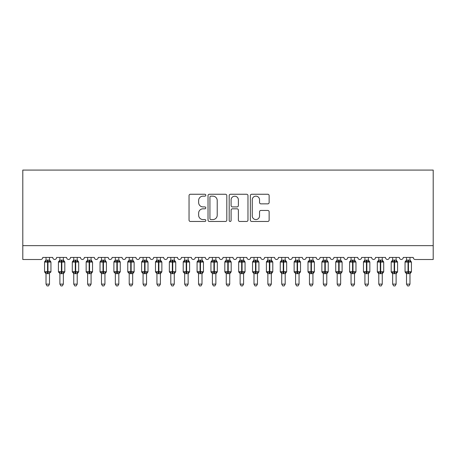 <?xml version="1.0" encoding="UTF-8"?>
<svg xmlns="http://www.w3.org/2000/svg" width="456" height="456" viewBox="0 0 456 456"><rect width="100%" height="100%" fill="white"/><g stroke="black" fill="none" stroke-linecap="round" stroke-linejoin="round"><path stroke-width="0.68" d="M205.816 195.202A0.952 0.952 0 0 0 204.864 194.25L190.403 194.25A1.362 1.362 0 0 0 189.046 195.613L189.046 220.111A1.362 1.362 0 0 0 190.403 221.468L204.864 221.468A0.952 0.952 0 0 0 205.816 220.516A0.952 0.952 0 0 0 204.864 219.564L202.994 219.564A4.355 4.355 0 0 1 198.639 215.209L198.639 213.169A4.355 4.355 0 0 1 202.994 208.814L204.864 208.814A0.952 0.952 0 0 0 205.816 207.862A0.952 0.952 0 0 0 204.864 206.91L202.994 206.91A4.355 4.355 0 0 1 198.639 202.555L198.639 200.515A4.355 4.355 0 0 1 202.994 196.16L204.864 196.16A0.952 0.952 0 0 0 205.816 195.202M267.775 203.849A1.362 1.362 0 0 0 269.137 202.487L269.137 195.613A1.362 1.362 0 0 0 267.775 194.25L251.712 194.25A1.362 1.362 0 0 0 250.355 195.613L250.355 220.111A1.362 1.362 0 0 0 251.712 221.468L267.775 221.468A1.362 1.362 0 0 0 269.137 220.111L269.137 211.806A1.362 1.362 0 0 0 267.775 210.45L260.9 210.45A1.362 1.362 0 0 0 259.538 211.806L259.538 215.927A3.642 3.642 0 0 1 255.901 219.564A3.642 3.642 0 0 1 252.259 215.927L252.259 199.796A3.642 3.642 0 0 1 255.901 196.16A3.642 3.642 0 0 1 259.538 199.796L259.538 202.487A1.362 1.362 0 0 0 260.9 203.849L267.775 203.849M433.2 245.641L433.2 170.082L22.8 170.082L22.8 259.51L40.687 259.51A2.08 2.08 0 0 0 42.767 257.429L52.748 257.429A2.08 2.08 0 0 0 54.691 259.504A2.08 2.08 0 0 0 56.629 257.429L66.61 257.429A2.08 2.08 0 0 0 68.554 259.504A2.08 2.08 0 0 0 70.498 257.429L80.478 257.429A2.08 2.08 0 0 0 82.416 259.504A2.08 2.08 0 0 0 84.36 257.429L94.341 257.429A2.08 2.08 0 0 0 96.284 259.504A2.08 2.08 0 0 0 98.222 257.429L108.209 257.429A2.08 2.08 0 0 0 110.147 259.504A2.08 2.08 0 0 0 112.09 257.429L122.071 257.429A2.08 2.08 0 0 0 124.015 259.504A2.08 2.08 0 0 0 125.953 257.429L135.939 257.429A2.08 2.08 0 0 0 137.877 259.504A2.08 2.08 0 0 0 139.821 257.429L149.802 257.429A2.08 2.08 0 0 0 151.745 259.504A2.08 2.08 0 0 0 153.683 257.429L163.67 257.429A2.08 2.08 0 0 0 165.608 259.504A2.08 2.08 0 0 0 167.551 257.429L177.532 257.429A2.08 2.08 0 0 0 179.47 259.504A2.08 2.08 0 0 0 181.414 257.429L191.395 257.429A2.08 2.08 0 0 0 193.338 259.504A2.08 2.08 0 0 0 195.276 257.429L205.263 257.429A2.08 2.08 0 0 0 207.201 259.504A2.08 2.08 0 0 0 209.144 257.429L219.125 257.429A2.08 2.08 0 0 0 221.069 259.504A2.08 2.08 0 0 0 223.007 257.429L232.993 257.429A2.08 2.08 0 0 0 234.931 259.504A2.08 2.08 0 0 0 236.875 257.429L246.856 257.429A2.08 2.08 0 0 0 248.799 259.504A2.08 2.08 0 0 0 250.737 257.429L260.724 257.429A2.08 2.08 0 0 0 262.662 259.504A2.08 2.08 0 0 0 264.605 257.429L274.586 257.429A2.08 2.08 0 0 0 276.53 259.504A2.08 2.08 0 0 0 278.468 257.429L288.448 257.429A2.08 2.08 0 0 0 290.392 259.504A2.08 2.08 0 0 0 292.33 257.429L302.317 257.429A2.08 2.08 0 0 0 304.255 259.504A2.08 2.08 0 0 0 306.198 257.429L316.179 257.429A2.08 2.08 0 0 0 318.123 259.504A2.08 2.08 0 0 0 320.061 257.429L330.047 257.429A2.08 2.08 0 0 0 331.985 259.504A2.08 2.08 0 0 0 333.929 257.429L343.909 257.429A2.08 2.08 0 0 0 345.853 259.504A2.08 2.08 0 0 0 347.791 257.429L357.778 257.429A2.08 2.08 0 0 0 359.716 259.504A2.08 2.08 0 0 0 361.659 257.429L371.64 257.429A2.08 2.08 0 0 0 373.584 259.504A2.08 2.08 0 0 0 375.522 257.429L385.502 257.429A2.08 2.08 0 0 0 387.446 259.504A2.08 2.08 0 0 0 389.39 257.429L399.37 257.429A2.08 2.08 0 0 0 401.308 259.504A2.08 2.08 0 0 0 403.252 257.429L413.233 257.429A2.08 2.08 0 0 0 415.313 259.51L433.2 259.51L433.2 245.641L22.8 245.641M226.809 195.613A1.362 1.362 0 0 0 225.446 194.25L209.389 194.25A1.362 1.362 0 0 0 208.027 195.613L208.027 220.111A1.362 1.362 0 0 0 209.389 221.468L225.446 221.468A1.362 1.362 0 0 0 226.809 220.111L226.809 195.613M230.554 194.25L246.61 194.25A1.362 1.362 0 0 1 247.973 195.613L247.973 220.111A1.362 1.362 0 0 1 246.61 221.468L239.736 221.468A1.362 1.362 0 0 1 238.38 220.111L238.38 210.176A1.362 1.362 0 0 0 237.017 208.814L232.457 208.814A1.362 1.362 0 0 0 231.095 210.176L231.095 220.516A0.952 0.952 0 0 1 230.143 221.468A0.952 0.952 0 0 1 229.191 220.516L229.191 195.613A1.362 1.362 0 0 1 230.554 194.25M210.889 196.16A0.952 0.952 0 0 0 209.931 197.112L209.931 218.612A0.952 0.952 0 0 0 210.889 219.564L212.861 219.564A4.355 4.355 0 0 0 217.216 215.209L217.216 200.515A4.355 4.355 0 0 0 212.861 196.16L210.889 196.16M238.38 199.865A3.642 3.642 0 0 0 234.737 196.222A3.642 3.642 0 0 0 231.095 199.865L231.095 205.548A1.362 1.362 0 0 0 232.457 206.91L237.017 206.91A1.362 1.362 0 0 0 238.38 205.548L238.38 199.865M49.487 257.429L49.487 260.188A1.528 1.453 180 0 0 50.291 261.459L49.995 261.904L47.965 261.413L45.52 261.904L45.024 261.385A0.695 0.695 0 0 0 44.568 262.04L44.568 271.742A0.695 0.695 0 0 0 45.024 272.397L45.52 271.879L47.549 272.369L49.995 271.879L50.291 272.323A1.528 1.453 -0 0 0 49.487 273.606L46.022 273.594A1.528 1.453 -0 0 0 45.224 272.323L45.224 272.323M46.022 257.429L46.022 260.251L47.549 260.045L47.549 271.742L50.947 271.742L50.947 262.04L44.568 262.04L44.568 271.742L47.549 271.742L47.549 273.737M49.487 273.606L49.487 284.116L46.022 284.116L46.022 273.594M47.549 260.045L49.487 260.188M45.52 261.904L46.022 260.251M49.71 261.123L49.995 261.904M45.52 271.879L46.022 273.532M49.995 271.879L49.493 273.532M49.487 284.116L48.45 285.918L47.065 285.918L46.022 284.116M50.947 262.04L50.491 261.385A0.695 0.695 0 0 1 50.69 261.499M50.491 272.397L50.947 271.742A0.695 0.695 0 0 1 50.907 271.97M63.629 260.826L64.353 261.385A0.695 0.695 0 0 1 64.552 261.499M63.355 257.429L63.355 260.188A1.528 1.453 180 0 0 64.153 261.459L63.857 261.904L61.828 261.413L59.388 261.904L58.887 261.385A0.695 0.695 0 0 0 58.431 262.04L58.431 271.742A0.695 0.695 0 0 0 58.887 272.397L58.431 271.742L64.809 271.742A0.695 0.695 0 0 1 64.775 271.97M63.355 273.606L59.89 273.594A1.528 1.453 -0 0 0 59.086 272.323L59.388 271.879L61.412 272.369L63.857 271.879L64.153 272.323A1.528 1.453 -0 0 0 63.355 273.606L63.355 284.116L62.312 285.918L60.927 285.918L59.89 284.116L59.89 273.594M77.497 260.826L78.221 261.385A0.695 0.695 0 0 1 78.421 261.499M77.218 257.429L77.218 260.188A1.528 1.453 180 0 0 78.022 261.459L77.725 261.904L75.696 261.413L73.251 261.904L72.755 261.385A0.695 0.695 0 0 0 72.299 262.04L72.299 271.742A0.695 0.695 0 0 0 72.755 272.397L72.299 271.742L78.677 271.742A0.695 0.695 0 0 1 78.637 271.97M77.218 273.606L73.752 273.594A1.528 1.453 -0 0 0 72.954 272.323L73.251 271.879L75.28 272.369L77.725 271.879L78.022 272.323A1.528 1.453 -0 0 0 77.218 273.606L77.218 284.116L76.18 285.918L74.795 285.918L73.752 284.116L73.752 273.594M91.086 257.429L91.086 260.188A1.528 1.453 180 0 0 91.884 261.459L91.588 261.904L89.558 261.413L87.113 261.904L86.617 261.385A0.695 0.695 0 0 0 86.161 262.04L86.161 271.742A0.695 0.695 0 0 0 86.617 272.397L86.161 271.742L92.539 271.742A0.695 0.695 0 0 1 92.5 271.97M91.086 273.606L87.62 273.594A1.528 1.453 -0 0 0 86.817 272.323L87.113 271.879L89.142 272.369L91.588 271.879L91.884 272.323A1.528 1.453 -0 0 0 91.086 273.606L91.086 284.116L90.043 285.918L88.658 285.918L87.62 284.116L87.62 273.594M104.948 257.429L104.948 260.188A1.528 1.453 180 0 0 105.752 261.459L105.45 261.904L103.426 261.413L100.981 261.904L100.48 261.385A0.695 0.695 0 0 0 100.029 262.04L100.029 271.742A0.695 0.695 0 0 0 100.48 272.397L100.029 271.742L106.408 271.742A0.695 0.695 0 0 1 106.368 271.97M104.948 273.606L101.483 273.594A1.528 1.453 -0 0 0 100.685 272.323L100.981 271.879L103.01 272.369L105.45 271.879L105.752 272.323A1.528 1.453 -0 0 0 104.948 273.606L104.948 284.116L103.911 285.918L102.526 285.918L101.483 284.116L101.483 273.594M59.89 273.828L59.086 272.323M64.353 272.397L63.355 273.828L64.809 271.742L64.809 262.04L58.431 262.04L59.89 259.954M59.89 284.116L63.355 284.116M59.89 257.429L59.89 260.251L63.355 260.188M59.388 261.904L59.89 260.251M63.572 261.123L63.857 261.904M59.388 271.879L59.89 273.532M63.857 271.879L63.355 273.532M73.752 273.828L72.954 272.323M78.221 272.397L77.218 273.828L78.677 271.742L78.677 262.04L72.299 262.04L73.752 259.954M73.752 284.116L77.218 284.116M73.752 257.429L73.752 260.251L77.218 260.188M73.251 261.904L73.752 260.251M77.44 261.123L77.725 261.904M73.251 271.879L73.752 273.532M77.725 271.879L77.218 273.532M87.62 273.828L86.817 272.323M92.084 272.397L91.086 273.828L92.539 271.742L92.539 262.04L86.161 262.04L87.62 259.954M87.62 284.116L91.086 284.116M87.62 257.429L87.615 260.251L91.086 260.188M87.113 261.904L87.615 260.251M91.303 261.123L91.588 261.904M87.113 271.879L87.615 273.532M91.588 271.879L91.086 273.532M101.483 273.828L100.685 272.323M105.952 272.397L104.948 273.828L106.408 271.742L106.408 262.04L100.029 262.04L101.483 259.954M101.483 284.116L104.948 284.116M101.483 257.429L101.483 260.251L104.948 260.188M100.981 261.904L101.483 260.251M105.171 261.123L105.45 261.904M100.981 271.879L101.483 273.532M105.45 271.879L104.948 273.532M119.09 260.826L119.814 261.385A0.695 0.695 0 0 1 120.013 261.499M118.816 257.429L118.816 260.188A1.528 1.453 180 0 0 119.614 261.459L119.318 261.904L117.289 261.413L114.844 261.904L114.348 261.385A0.695 0.695 0 0 0 113.892 262.04L113.892 271.742A0.695 0.695 0 0 0 114.348 272.397L113.892 271.742L120.27 271.742A0.695 0.695 0 0 1 120.23 271.97M118.816 273.606L115.345 273.594A1.528 1.453 -0 0 0 114.547 272.323L114.844 271.879L116.873 272.369L119.318 271.879L119.614 272.323A1.528 1.453 -0 0 0 118.816 273.606L118.816 284.116L117.773 285.918L116.388 285.918L115.345 284.116L115.345 273.594M115.345 273.828L114.547 272.323M119.814 272.397L118.816 273.828L120.27 271.742L120.27 262.04L113.892 262.04L115.345 259.954M115.345 284.116L118.816 284.116M115.345 257.429L115.345 260.251L118.816 260.188M114.844 261.904L115.345 260.251M119.033 261.123L119.318 261.904M114.844 271.879L115.345 273.532M119.318 271.879L118.816 273.532M132.679 257.429L132.679 260.188A1.528 1.453 180 0 0 133.483 261.459L133.18 261.904L131.151 261.413L128.712 261.904L128.21 261.385A0.695 0.695 0 0 0 127.76 262.04L127.76 271.742A0.695 0.695 0 0 0 128.21 272.397L127.76 271.742L134.132 271.742A0.695 0.695 0 0 1 134.098 271.97M132.679 273.606L129.213 273.594A1.528 1.453 -0 0 0 128.41 272.323L128.712 271.879L130.735 272.369L133.18 271.879L133.483 272.323A1.528 1.453 -0 0 0 132.679 273.606L132.679 284.116L131.636 285.918L130.251 285.918L129.213 284.116L129.213 273.594M129.213 273.828L128.41 272.323M133.682 272.397L132.679 273.828L134.132 271.742L134.132 262.04L127.76 262.04L129.213 259.954M129.213 284.116L132.679 284.116M129.213 257.429L129.213 260.251L132.679 260.188M128.712 261.904L129.213 260.251M132.895 261.123L133.18 261.904M128.712 271.879L129.213 273.532M133.18 271.879L132.679 273.532M146.821 260.826L147.544 261.385A0.695 0.695 0 0 1 147.744 261.499M146.541 257.429L146.541 260.188A1.528 1.453 180 0 0 147.345 261.459L147.049 261.904L145.019 261.413L142.574 261.904L142.078 261.385A0.695 0.695 0 0 0 141.622 262.04L141.622 271.742A0.695 0.695 0 0 0 142.078 272.397L141.622 271.742L148 271.742A0.695 0.695 0 0 1 147.961 271.97M146.541 273.606L143.076 273.594A1.528 1.453 -0 0 0 142.278 272.323L142.574 271.879L144.603 272.369L147.049 271.879L147.345 272.323A1.528 1.453 -0 0 0 146.541 273.606L146.541 284.116L145.504 285.918L144.119 285.918L143.076 284.116L143.076 273.594M143.076 273.828L142.278 272.323M147.544 272.397L146.541 273.828L148 271.742L148 262.04L141.622 262.04L143.076 259.954M143.076 284.116L146.541 284.116M143.076 257.429L143.076 260.251L146.541 260.188M142.574 261.904L143.076 260.251M146.764 261.123L147.049 261.904M142.574 271.879L143.076 273.532M147.049 271.879L146.547 273.532M160.683 260.826L161.407 261.385A0.695 0.695 0 0 1 161.606 261.499M160.409 257.429L160.409 260.188A1.528 1.453 180 0 0 161.207 261.459L160.911 261.904L158.882 261.413L156.442 261.904L155.941 261.385A0.695 0.695 0 0 0 155.485 262.04L155.485 271.742A0.695 0.695 0 0 0 155.941 272.397L155.485 271.742L161.863 271.742A0.695 0.695 0 0 1 161.829 271.97M160.409 273.606L156.944 273.594A1.528 1.453 -0 0 0 156.14 272.323L156.442 271.879L158.466 272.369L160.911 271.879L161.207 272.323A1.528 1.453 -0 0 0 160.409 273.606L160.409 284.116L159.366 285.918L157.981 285.918L156.944 284.116L156.944 273.594M156.944 273.828L156.14 272.323M161.407 272.397L160.409 273.828L161.863 271.742L161.863 262.04L155.485 262.04L156.944 259.954M156.944 284.116L160.409 284.116M156.944 257.429L156.944 260.251L160.409 260.188M156.442 261.904L156.944 260.251M160.626 261.123L160.911 261.904M156.442 271.879L156.944 273.532M160.911 271.879L160.409 273.532M174.551 260.826L175.275 261.385A0.695 0.695 0 0 1 175.475 261.499M174.272 257.429L174.272 260.188A1.528 1.453 180 0 0 175.075 261.459L174.779 261.904L172.75 261.413L170.305 261.904L169.809 261.385A0.695 0.695 0 0 0 169.353 262.04L169.353 271.742A0.695 0.695 0 0 0 169.809 272.397L169.353 271.742L175.731 271.742A0.695 0.695 0 0 1 175.691 271.97M174.272 273.606L170.806 273.594A1.528 1.453 -0 0 0 170.008 272.323L170.305 271.879L172.334 272.369L174.779 271.879L175.075 272.323A1.528 1.453 -0 0 0 174.272 273.606L174.272 284.116L173.234 285.918L171.849 285.918L170.806 284.116L170.806 273.594M170.806 273.828L170.008 272.323M175.275 272.397L174.272 273.828L175.731 271.742L175.731 262.04L169.353 262.04L170.806 259.954M170.806 284.116L174.272 284.116M170.806 257.429L170.806 260.251L174.272 260.188M170.305 261.904L170.806 260.251M174.494 261.123L174.779 261.904M170.305 271.879L170.806 273.532M174.779 271.879L174.277 273.532M188.14 257.429L188.14 260.188A1.528 1.453 180 0 0 188.938 261.459L188.641 261.904L186.612 261.413L184.167 261.904L183.671 261.385A0.695 0.695 0 0 0 183.215 262.04L183.215 271.742A0.695 0.695 0 0 0 183.671 272.397L183.215 271.742L189.593 271.742A0.695 0.695 0 0 1 189.553 271.97M188.14 273.606L184.674 273.594A1.528 1.453 -0 0 0 183.871 272.323L184.167 271.879L186.196 272.369L188.641 271.879L188.938 272.323A1.528 1.453 -0 0 0 188.14 273.606L188.14 284.116L187.097 285.918L185.712 285.918L184.674 284.116L184.674 273.594M184.674 273.828L183.871 272.323M189.137 272.397L188.14 273.828L189.593 271.742L189.593 262.04L183.215 262.04L184.674 259.954M184.674 284.116L188.14 284.116M184.674 257.429L184.669 260.251L188.14 260.188M184.167 261.904L184.669 260.251M188.356 261.123L188.641 261.904M184.167 271.879L184.669 273.532M188.641 271.879L188.14 273.532M202.276 260.826L203.005 261.385A0.695 0.695 0 0 1 203.205 261.499M202.002 257.429L202.002 260.188A1.528 1.453 180 0 0 202.806 261.459L202.504 261.904L200.48 261.413L198.035 261.904L197.534 261.385A0.695 0.695 0 0 0 197.083 262.04L197.083 271.742A0.695 0.695 0 0 0 197.534 272.397L197.083 271.742L203.461 271.742A0.695 0.695 0 0 1 203.422 271.97M202.002 273.606L198.537 273.594A1.528 1.453 -0 0 0 197.739 272.323L198.035 271.879L200.064 272.369L202.504 271.879L202.806 272.323A1.528 1.453 -0 0 0 202.002 273.606L202.002 284.116L200.965 285.918L199.58 285.918L198.537 284.116L198.537 273.594M198.537 273.828L197.739 272.323M203.005 272.397L202.002 273.828L203.461 271.742L203.461 262.04L197.083 262.04L198.537 259.954M198.537 284.116L202.002 284.116M198.537 257.429L198.537 260.251L202.002 260.188M198.035 261.904L198.537 260.251M202.225 261.123L202.504 261.904M198.035 271.879L198.537 273.532M202.504 271.879L202.002 273.532M215.87 257.429L215.87 260.188A1.528 1.453 180 0 0 216.668 261.459L216.372 261.904L214.343 261.413L211.897 261.904L211.402 261.385A0.695 0.695 0 0 0 210.946 262.04L210.946 271.742A0.695 0.695 0 0 0 211.402 272.397L210.946 271.742L217.324 271.742A0.695 0.695 0 0 1 217.284 271.97M215.87 273.606L212.405 273.594A1.528 1.453 -0 0 0 211.601 272.323L211.897 271.879L213.927 272.369L216.372 271.879L216.668 272.323A1.528 1.453 -0 0 0 215.87 273.606L215.87 284.116L214.827 285.918L213.442 285.918L212.405 284.116L212.405 273.594M212.405 273.828L211.601 272.323M216.868 272.397L215.87 273.828L217.324 271.742L217.324 262.04L210.946 262.04L212.405 259.954M212.405 284.116L215.87 284.116M212.405 257.429L212.399 260.251L215.87 260.188M211.897 261.904L212.399 260.251M216.087 261.123L216.372 261.904M211.897 271.879L212.399 273.532M216.372 271.879L215.87 273.532M230.006 260.826L230.736 261.385A0.695 0.695 0 0 1 230.935 261.499M229.733 257.429L229.733 260.188A1.528 1.453 180 0 0 230.536 261.459L230.234 261.904L228.205 261.413L225.766 261.904L225.264 261.385A0.695 0.695 0 0 0 224.814 262.04L224.814 271.742A0.695 0.695 0 0 0 225.264 272.397L224.814 271.742L231.186 271.742A0.695 0.695 0 0 1 231.152 271.97M229.733 273.606L226.267 273.594A1.528 1.453 -0 0 0 225.463 272.323L225.766 271.879L227.795 272.369L230.234 271.879L230.536 272.323A1.528 1.453 -0 0 0 229.733 273.606L229.733 284.116L228.69 285.918L227.31 285.918L226.267 284.116L226.267 273.594M226.267 273.828L225.463 272.323M230.736 272.397L229.733 273.828L231.186 271.742L231.186 262.04L224.814 262.04L226.267 259.954M226.267 284.116L229.733 284.116M226.267 257.429L226.267 260.251L229.733 260.188M225.766 261.904L226.267 260.251M229.949 261.123L230.234 261.904M225.766 271.879L226.267 273.532M230.234 271.879L229.733 273.532M243.874 260.826L244.598 261.385A0.695 0.695 0 0 1 244.798 261.499M243.595 257.429L243.595 260.188A1.528 1.453 180 0 0 244.399 261.459L244.102 261.904L242.073 261.413L239.628 261.904L239.132 261.385A0.695 0.695 0 0 0 238.676 262.04L238.676 271.742A0.695 0.695 0 0 0 239.132 272.397L238.676 271.742L245.054 271.742A0.695 0.695 0 0 1 245.014 271.97M243.595 273.606L240.13 273.594A1.528 1.453 -0 0 0 239.332 272.323L239.628 271.879L241.657 272.369L244.102 271.879L244.399 272.323A1.528 1.453 -0 0 0 243.595 273.606L243.595 284.116L242.558 285.918L241.173 285.918L240.13 284.116L240.13 273.594M240.13 273.828L239.332 272.323M244.598 272.397L243.595 273.828L245.054 271.742L245.054 262.04L238.676 262.04L240.13 259.954M240.13 284.116L243.595 284.116M240.13 257.429L240.13 260.251L243.595 260.188M239.628 261.904L240.13 260.251M243.817 261.123L244.102 261.904M239.628 271.879L240.13 273.532M244.102 271.879L243.601 273.532M257.463 257.429L257.463 260.188A1.528 1.453 180 0 0 258.261 261.459L257.965 261.904L255.936 261.413L253.496 261.904L252.994 261.385A0.695 0.695 0 0 0 252.538 262.04L252.538 271.742A0.695 0.695 0 0 0 252.994 272.397L252.538 271.742L258.917 271.742A0.695 0.695 0 0 1 258.883 271.97M257.463 273.606L253.998 273.594A1.528 1.453 -0 0 0 253.194 272.323L253.496 271.879L255.52 272.369L257.965 271.879L258.261 272.323A1.528 1.453 -0 0 0 257.463 273.606L257.463 284.116L256.42 285.918L255.035 285.918L253.998 284.116L253.998 273.594M253.998 273.828L253.194 272.323M258.466 272.397L257.463 273.828L258.917 271.742L258.917 262.04L252.538 262.04L253.998 259.954M253.998 284.116L257.463 284.116M253.998 257.429L253.998 260.251L257.463 260.188M253.496 261.904L253.998 260.251M257.68 261.123L257.965 261.904M253.496 271.879L253.998 273.532M257.965 271.879L257.463 273.532M271.605 260.826L272.329 261.385A0.695 0.695 0 0 1 272.528 261.499M271.326 257.429L271.326 260.188A1.528 1.453 180 0 0 272.129 261.459L271.833 261.904L269.804 261.413L267.358 261.904L266.863 261.385A0.695 0.695 0 0 0 266.407 262.04L266.407 271.742A0.695 0.695 0 0 0 266.863 272.397L266.407 271.742L272.785 271.742A0.695 0.695 0 0 1 272.745 271.97M271.326 273.606L267.86 273.594A1.528 1.453 -0 0 0 267.062 272.323L267.358 271.879L269.388 272.369L271.833 271.879L272.129 272.323A1.528 1.453 -0 0 0 271.326 273.606L271.326 284.116L270.288 285.918L268.903 285.918L267.86 284.116L267.86 273.594M267.86 273.828L267.062 272.323M272.329 272.397L271.326 273.828L272.785 271.742L272.785 262.04L266.407 262.04L267.86 259.954M267.86 284.116L271.326 284.116M267.86 257.429L267.86 260.251L271.326 260.188M267.358 261.904L267.86 260.251M271.548 261.123L271.833 261.904M267.358 271.879L267.86 273.532M271.833 271.879L271.331 273.532M285.467 260.826L286.191 261.385A0.695 0.695 0 0 1 286.391 261.499M285.194 257.429L285.194 260.188A1.528 1.453 180 0 0 285.992 261.459L285.695 261.904L283.666 261.413L281.221 261.904L280.725 261.385A0.695 0.695 0 0 0 280.269 262.04L280.269 271.742A0.695 0.695 0 0 0 280.725 272.397L280.269 271.742L286.647 271.742A0.695 0.695 0 0 1 286.613 271.97M285.194 273.606L281.728 273.594A1.528 1.453 -0 0 0 280.924 272.323L281.221 271.879L283.25 272.369L285.695 271.879L285.992 272.323A1.528 1.453 -0 0 0 285.194 273.606L285.194 284.116L284.151 285.918L282.766 285.918L281.728 284.116L281.728 273.594M281.728 273.828L280.924 272.323M286.191 272.397L285.194 273.828L286.647 271.742L286.647 262.04L280.269 262.04L281.728 259.954M281.728 284.116L285.194 284.116M281.728 257.429L281.722 260.251L285.194 260.188M281.221 261.904L281.722 260.251M285.41 261.123L285.695 261.904M281.221 271.879L281.722 273.532M285.695 271.879L285.194 273.532M299.33 260.826L300.059 261.385A0.695 0.695 0 0 1 300.259 261.499M299.056 257.429L299.056 260.188A1.528 1.453 180 0 0 299.86 261.459L299.558 261.904L297.534 261.413L295.089 261.904L294.593 261.385A0.695 0.695 0 0 0 294.137 262.04L294.137 271.742A0.695 0.695 0 0 0 294.593 272.397L294.137 271.742L300.515 271.742A0.695 0.695 0 0 1 300.475 271.97M299.056 273.606L295.591 273.594A1.528 1.453 -0 0 0 294.793 272.323L295.089 271.879L297.118 272.369L299.558 271.879L299.86 272.323A1.528 1.453 -0 0 0 299.056 273.606L299.056 284.116L298.019 285.918L296.634 285.918L295.591 284.116L295.591 273.594M295.591 273.828L294.793 272.323M300.059 272.397L299.056 273.828L300.515 271.742L300.515 262.04L294.137 262.04L295.591 259.954M295.591 284.116L299.056 284.116M295.591 257.429L295.591 260.251L299.056 260.188M295.089 261.904L295.591 260.251M299.278 261.123L299.558 261.904M295.089 271.879L295.591 273.532M299.558 271.879L299.056 273.532M313.198 260.826L313.922 261.385A0.695 0.695 0 0 1 314.121 261.499M312.924 257.429L312.924 260.188A1.528 1.453 180 0 0 313.722 261.459L313.426 261.904L311.397 261.413L308.951 261.904L308.455 261.385A0.695 0.695 0 0 0 308 262.04L308 271.742A0.695 0.695 0 0 0 308.455 272.397L308 271.742L314.378 271.742A0.695 0.695 0 0 1 314.338 271.97M312.924 273.606L309.459 273.594A1.528 1.453 -0 0 0 308.655 272.323L308.951 271.879L310.981 272.369L313.426 271.879L313.722 272.323A1.528 1.453 -0 0 0 312.924 273.606L312.924 284.116L311.881 285.918L310.496 285.918L309.459 284.116L309.459 273.594M309.459 273.828L308.655 272.323M313.922 272.397L312.924 273.828L314.378 271.742L314.378 262.04L308 262.04L309.459 259.954M309.459 284.116L312.924 284.116M309.459 257.429L309.453 260.251L312.924 260.188M308.951 261.904L309.453 260.251M313.141 261.123L313.426 261.904M308.951 271.879L309.453 273.532M313.426 271.879L312.924 273.532M326.787 257.429L326.787 260.188A1.528 1.453 180 0 0 327.59 261.459L327.288 261.904L325.265 261.413L322.82 261.904L322.318 261.385A0.695 0.695 0 0 0 321.868 262.04L321.868 271.742A0.695 0.695 0 0 0 322.318 272.397L321.868 271.742L328.24 271.742A0.695 0.695 0 0 1 328.206 271.97M326.787 273.606L323.321 273.594A1.528 1.453 -0 0 0 322.517 272.323L322.82 271.879L324.849 272.369L327.288 271.879L327.59 272.323A1.528 1.453 -0 0 0 326.787 273.606L326.787 284.116L325.749 285.918L324.364 285.918L323.321 284.116L323.321 273.594M323.321 273.828L322.517 272.323M327.79 272.397L326.787 273.828L328.24 271.742L328.24 262.04L321.868 262.04L323.321 259.954M323.321 284.116L326.787 284.116M323.321 257.429L323.321 260.251L326.787 260.188M322.82 261.904L323.321 260.251M327.009 261.123L327.288 261.904M322.82 271.879L323.321 273.532M327.288 271.879L326.787 273.532M340.928 260.826L341.652 261.385A0.695 0.695 0 0 1 341.852 261.499M340.655 257.429L340.655 260.188A1.528 1.453 180 0 0 341.453 261.459L341.156 261.904L339.127 261.413L336.682 261.904L336.186 261.385A0.695 0.695 0 0 0 335.73 262.04L335.73 271.742A0.695 0.695 0 0 0 336.186 272.397L335.73 271.742L342.108 271.742A0.695 0.695 0 0 1 342.068 271.97M340.655 273.606L337.183 273.594A1.528 1.453 -0 0 0 336.385 272.323L336.682 271.879L338.711 272.369L341.156 271.879L341.453 272.323A1.528 1.453 -0 0 0 340.655 273.606L340.655 284.116L339.612 285.918L338.227 285.918L337.183 284.116L337.183 273.594M337.183 273.828L336.385 272.323M341.652 272.397L340.655 273.828L342.108 271.742L342.108 262.04L335.73 262.04L337.183 259.954M337.183 284.116L340.655 284.116M337.183 257.429L337.183 260.251L340.655 260.188M336.682 261.904L337.183 260.251M340.871 261.123L341.156 261.904M336.682 271.879L337.183 273.532M341.156 271.879L340.655 273.532M354.517 257.429L354.517 260.188A1.528 1.453 180 0 0 355.315 261.459L355.019 261.904L352.99 261.413L350.55 261.904L350.048 261.385A0.695 0.695 0 0 0 349.592 262.04L349.592 271.742A0.695 0.695 0 0 0 350.048 272.397L349.592 271.742L355.971 271.742A0.695 0.695 0 0 1 355.937 271.97M354.517 273.606L351.052 273.594A1.528 1.453 -0 0 0 350.248 272.323L350.55 271.879L352.573 272.369L355.019 271.879L355.315 272.323A1.528 1.453 -0 0 0 354.517 273.606L354.517 284.116L353.474 285.918L352.089 285.918L351.052 284.116L351.052 273.594M351.052 273.828L350.248 272.323M355.52 272.397L354.517 273.828L355.971 271.742L355.971 262.04L349.592 262.04L351.052 259.954M351.052 284.116L354.517 284.116M351.052 257.429L351.052 260.251L354.517 260.188M350.55 261.904L351.052 260.251M354.734 261.123L355.019 261.904M350.55 271.879L351.052 273.532M355.019 271.879L354.517 273.532M368.659 260.826L369.383 261.385A0.695 0.695 0 0 1 369.582 261.499M368.38 257.429L368.38 260.188A1.528 1.453 180 0 0 369.183 261.459L368.887 261.904L366.858 261.413L364.412 261.904L363.916 261.385A0.695 0.695 0 0 0 363.46 262.04L363.46 271.742A0.695 0.695 0 0 0 363.916 272.397L363.46 271.742L369.839 271.742A0.695 0.695 0 0 1 369.799 271.97M368.38 273.606L364.914 273.594A1.528 1.453 -0 0 0 364.116 272.323L364.412 271.879L366.442 272.369L368.887 271.879L369.183 272.323A1.528 1.453 -0 0 0 368.38 273.606L368.38 284.116L367.342 285.918L365.957 285.918L364.914 284.116L364.914 273.594M364.914 273.828L364.116 272.323M369.383 272.397L368.38 273.828L369.839 271.742L369.839 262.04L363.46 262.04L364.914 259.954M364.914 284.116L368.38 284.116M364.914 257.429L364.914 260.251L368.38 260.188M364.412 261.904L364.914 260.251M368.602 261.123L368.887 261.904M364.412 271.879L364.914 273.532M368.887 271.879L368.385 273.532M382.521 260.826L383.245 261.385A0.695 0.695 0 0 1 383.445 261.499M377.334 271.867L383.701 271.742A0.695 0.695 0 0 1 383.245 272.397L383.046 272.323A1.528 1.453 -0 0 0 382.248 273.606L378.782 273.594A1.528 1.453 -0 0 0 377.978 272.323L378.275 271.879L380.304 272.369L382.749 271.879L383.046 272.323M377.978 272.323L377.779 272.397A0.695 0.695 0 0 1 377.323 271.742L377.323 262.04A0.695 0.695 0 0 1 377.779 261.385L377.323 262.04L380.304 262.04L380.304 261.413L378.275 261.904L377.779 261.385L378.782 259.954M383.245 272.397L382.248 273.828L383.701 271.742L383.701 262.04L380.304 262.04L380.304 273.737M382.248 273.594L382.248 284.116L378.782 284.116L378.782 273.594M382.248 257.429L382.248 260.188A1.528 1.453 180 0 0 383.046 261.459L382.749 261.904L380.304 261.413L380.304 260.045L382.248 260.188M378.782 257.429L378.782 260.251L380.304 260.045M378.275 261.904L378.782 260.251M382.464 261.123L382.749 261.904M378.275 271.879L378.782 273.532M382.749 271.879L382.248 273.532M382.248 284.116L381.205 285.918L379.82 285.918L378.782 284.116M396.384 260.826L397.113 261.385A0.695 0.695 0 0 1 397.313 261.499M391.202 271.867L397.569 271.742A0.695 0.695 0 0 1 397.113 272.397L396.914 272.323A1.528 1.453 -0 0 0 396.11 273.606L392.644 273.594A1.528 1.453 -0 0 0 391.846 272.323L392.143 271.879L394.172 272.369L396.612 271.879L396.914 272.323M391.846 272.323L391.647 272.397A0.695 0.695 0 0 1 391.191 271.742L391.191 262.04A0.695 0.695 0 0 1 391.647 261.385L391.191 262.04L394.172 262.04L394.172 261.413L392.143 261.904L391.647 261.385L392.644 259.954M397.113 272.397L396.11 273.828L397.569 271.742L397.569 262.04L394.172 262.04L394.172 273.737M396.11 273.594L396.11 284.116L392.644 284.116L392.644 273.594M396.11 257.429L396.11 260.188A1.528 1.453 180 0 0 396.914 261.459L396.612 261.904L394.172 261.413L394.172 260.045L396.11 260.188M392.644 257.429L392.644 260.251L394.172 260.045M392.143 261.904L392.644 260.251M396.332 261.123L396.612 261.904M392.143 271.879L392.644 273.532M396.612 271.879L396.11 273.532M396.11 284.116L395.073 285.918L393.688 285.918L392.644 284.116M405.065 271.867L411.432 271.742A0.695 0.695 0 0 1 410.976 272.397L410.776 272.323A1.528 1.453 -0 0 0 409.978 273.606L406.513 273.594A1.528 1.453 -0 0 0 405.709 272.323L406.005 271.879L408.034 272.369L410.48 271.879L410.776 272.323M405.709 272.323L405.509 272.397A0.695 0.695 0 0 1 405.053 271.742L405.053 262.04A0.695 0.695 0 0 1 405.509 261.385L405.053 262.04L408.034 262.04L408.034 261.413L406.005 261.904L405.509 261.385L406.513 259.954M410.976 272.397L409.978 273.828L411.432 271.742L411.432 262.04L408.034 262.04L408.034 273.737M409.978 273.594L409.978 284.116L406.513 284.116L406.513 273.594M409.978 257.429L409.978 260.188A1.528 1.453 180 0 0 410.776 261.459L410.48 261.904L408.034 261.413L408.034 260.045L409.978 260.188M406.513 257.429L406.507 260.251L408.034 260.045M406.005 261.904L406.507 260.251M410.195 261.123L410.48 261.904M406.005 271.879L406.507 273.532M410.48 271.879L409.978 273.532M409.978 284.116L408.935 285.918L407.55 285.918L406.513 284.116M47.965 273.737L47.965 260.045M45.224 261.459A1.528 1.453 180 0 0 46.022 260.176M61.412 260.045L61.412 273.737M61.828 273.737L61.828 260.045M59.086 261.459A1.528 1.453 180 0 0 59.89 260.176M75.28 260.045L75.28 273.737M75.696 273.737L75.696 260.045M72.954 261.459A1.528 1.453 180 0 0 73.752 260.176M89.142 260.045L89.142 273.737M89.558 273.737L89.558 260.045M86.817 261.459A1.528 1.453 180 0 0 87.62 260.176M103.01 260.045L103.01 273.737M103.426 273.737L103.426 260.045M100.685 261.459A1.528 1.453 180 0 0 101.483 260.176M116.873 260.045L116.873 273.737M117.289 273.737L117.289 260.045M114.547 261.459A1.528 1.453 180 0 0 115.345 260.176M130.735 260.045L130.735 273.737M131.151 273.737L131.151 260.045M128.41 261.459A1.528 1.453 180 0 0 129.213 260.176M144.603 260.045L144.603 273.737M145.019 273.737L145.019 260.045M142.278 261.459A1.528 1.453 180 0 0 143.076 260.176M158.466 260.045L158.466 273.737M158.882 273.737L158.882 260.045M156.14 261.459A1.528 1.453 180 0 0 156.944 260.176M172.334 260.045L172.334 273.737M172.75 273.737L172.75 260.045M170.008 261.459A1.528 1.453 180 0 0 170.806 260.176M186.196 260.045L186.196 273.737M186.612 273.737L186.612 260.045M183.871 261.459A1.528 1.453 180 0 0 184.674 260.176M200.064 260.045L200.064 273.737M200.48 273.737L200.48 260.045M197.739 261.459A1.528 1.453 180 0 0 198.537 260.176M213.927 260.045L213.927 273.737M214.343 273.737L214.343 260.045M211.601 261.459A1.528 1.453 180 0 0 212.405 260.176M227.795 260.045L227.795 273.737M228.205 273.737L228.205 260.045M225.463 261.459A1.528 1.453 180 0 0 226.267 260.176M241.657 260.045L241.657 273.737M242.073 273.737L242.073 260.045M239.332 261.459A1.528 1.453 180 0 0 240.13 260.176M255.52 260.045L255.52 273.737M255.936 273.737L255.936 260.045M253.194 261.459A1.528 1.453 180 0 0 253.998 260.176M269.388 260.045L269.388 273.737M269.804 273.737L269.804 260.045M267.062 261.459A1.528 1.453 180 0 0 267.86 260.176M283.25 260.045L283.25 273.737M283.666 273.737L283.666 260.045M280.924 261.459A1.528 1.453 180 0 0 281.728 260.176M297.118 260.045L297.118 273.737M297.534 273.737L297.534 260.045M294.793 261.459A1.528 1.453 180 0 0 295.591 260.176M310.981 260.045L310.981 273.737M311.397 273.737L311.397 260.045M308.655 261.459A1.528 1.453 180 0 0 309.459 260.176M324.849 260.045L324.849 273.737M325.265 273.737L325.265 260.045M322.517 261.459A1.528 1.453 180 0 0 323.321 260.176M338.711 260.045L338.711 273.737M339.127 273.737L339.127 260.045M336.385 261.459A1.528 1.453 180 0 0 337.183 260.176M352.573 260.045L352.573 273.737M352.99 273.737L352.99 260.045M350.248 261.459A1.528 1.453 180 0 0 351.052 260.176M366.442 260.045L366.442 273.737M366.858 273.737L366.858 260.045M364.116 261.459A1.528 1.453 180 0 0 364.914 260.176M380.72 273.737L380.72 260.045M377.978 261.459A1.528 1.453 180 0 0 378.782 260.176M394.588 273.737L394.588 260.045M391.846 261.459A1.528 1.453 180 0 0 392.644 260.176M408.451 273.737L408.451 260.045M405.709 261.459A1.528 1.453 180 0 0 406.513 260.176M44.568 262.04L46.022 259.954M49.767 260.826L50.491 261.385L49.487 259.954M44.568 271.742L46.022 273.828M92.539 262.04L91.36 260.826M106.408 262.04L105.222 260.826M58.431 271.742L58.431 262.04M63.355 259.954L64.809 262.04M72.299 271.742L72.299 262.04M77.218 259.954L78.677 262.04M86.161 271.742L86.161 262.04M92.084 261.385L91.086 259.954M100.029 271.742L100.029 262.04M105.952 261.385L104.948 259.954M113.892 271.742L113.892 262.04M118.816 259.954L120.27 262.04M134.132 262.04L132.952 260.826M127.76 271.742L127.76 262.04M133.682 261.385L132.679 259.954M141.622 271.742L141.622 262.04M146.541 259.954L148 262.04M155.485 271.742L155.485 262.04M160.409 259.954L161.863 262.04M169.353 271.742L169.353 262.04M174.272 259.954L175.731 262.04M189.593 262.04L188.413 260.826M183.215 271.742L183.215 262.04M189.137 261.385L188.14 259.954M197.083 271.742L197.083 262.04M202.002 259.954L203.461 262.04M217.324 262.04L216.144 260.826M210.946 271.742L210.946 262.04M216.868 261.385L215.87 259.954M224.814 271.742L224.814 262.04M229.733 259.954L231.186 262.04M238.676 271.742L238.676 262.04M243.595 259.954L245.054 262.04M258.917 262.04L257.737 260.826M252.538 271.742L252.538 262.04M258.466 261.385L257.463 259.954M266.407 271.742L266.407 262.04M271.326 259.954L272.785 262.04M280.269 271.742L280.269 262.04M285.194 259.954L286.647 262.04M294.137 271.742L294.137 262.04M299.056 259.954L300.515 262.04M308 271.742L308 262.04M312.924 259.954L314.378 262.04M328.24 262.04L327.06 260.826M321.868 271.742L321.868 262.04M327.79 261.385L326.787 259.954M335.73 271.742L335.73 262.04M340.655 259.954L342.108 262.04M355.971 262.04L354.791 260.826M349.592 271.742L349.592 262.04M355.52 261.385L354.517 259.954M363.46 271.742L363.46 262.04M368.38 259.954L369.839 262.04M378.782 273.828L377.636 272.323M377.323 271.742L377.323 262.04M382.248 259.954L383.701 262.04M392.644 273.828L391.505 272.323M391.191 271.742L391.191 262.04M396.11 259.954L397.569 262.04M406.513 273.828L405.367 272.323M411.432 262.04L410.252 260.826M405.053 271.742L405.053 262.04M410.976 261.385L409.978 259.954"/></g></svg>
